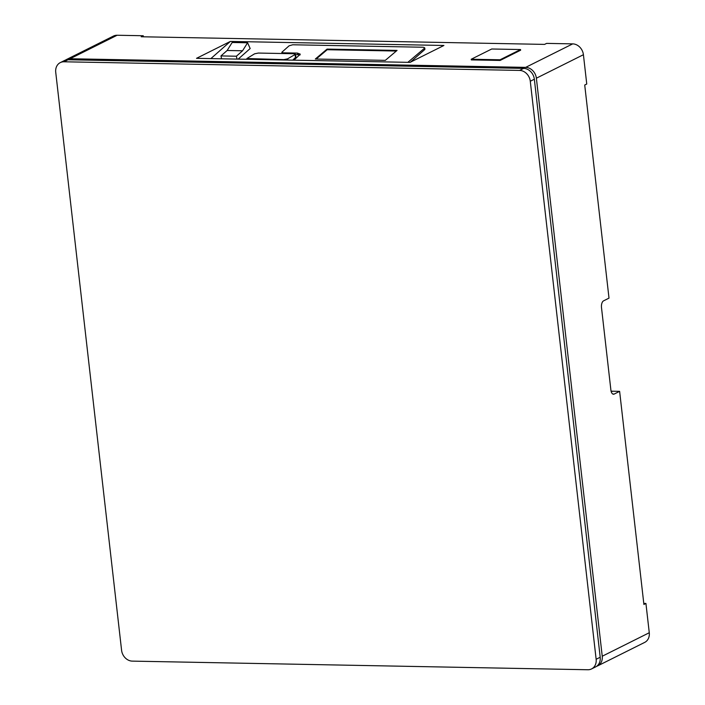<?xml version="1.0" encoding="UTF-8"?>
<svg xmlns="http://www.w3.org/2000/svg" width="705" height="705" viewBox="0 0 705 705"><rect width="100%" height="100%" fill="white"/><g stroke="black" fill="none" stroke-linecap="round" stroke-linejoin="round"><path stroke-width="1.06" d="M316.175 59.044L327.19 49.72L396.333 51.033M327.067 49.094L397.065 50.416L385.318 60.357L315.32 59.026L327.067 49.094L327.19 49.72M287.587 58.85L294.928 54.576L295.289 54.135L293.914 53.739L258.321 53.06L254.593 53.809L246.891 58.533L283.851 59.608L287.587 58.85L287.887 60.057M293.95 60.172L300.277 54.17L297.466 53.095L283.234 52.822L281.824 52.285L289.085 45.816L292.742 44.776L423.247 47.244L424.657 47.781L424.331 48.381L407.842 62.331M242.564 50.778L247.587 42.785L232.165 42.494L227.142 50.487L220.965 55.924L236.387 56.224L242.564 50.778L227.142 50.487M491.729 48.998L471.222 59.238L500.048 59.784L520.554 49.544L491.729 48.998M292.734 60.154L295.95 56.973L295.289 54.135M295.386 54.585L297.792 54.629A5.499 1.992 -12 0 1 299.969 55.043M410.345 62.234L424.613 49.667A2.749 0.996 -12 0 0 424.921 49.05L424.657 47.781M236.387 56.224L237.003 59.097M220.965 55.924L221.573 58.806M247.587 42.785L250.178 48.53L238.167 59.114M471.222 59.238L471.292 59.899L500.127 60.445L520.634 50.205L520.554 49.544M500.048 59.784L500.127 60.445M230.359 41.428L443.912 45.472L410.072 62.375L196.519 58.33L230.359 41.428L210.874 58.603M143.353 36.801L143.238 35.744L117.136 35.25A10.998 9.183 -116.5 0 0 113.434 36.07L66.402 59.564A10.998 9.183 -116.5 0 0 65.424 60.145M596.606 666.322A10.998 9.183 -116.5 0 0 597.655 665.89A10.998 9.183 -116.5 0 0 602.237 656.232L536.373 78.202A10.998 9.183 -116.5 0 0 525.674 67.372L70.095 58.744A10.998 9.183 -116.5 0 0 66.402 59.564M611.032 390.94A5.499 4.591 -116.5 0 0 612.504 391.222L619.625 391.354L614.214 394.06A5.499 2.776 -88.9 0 1 613.5 394.227A5.499 2.776 -88.9 0 1 610.891 390.085L601.488 307.512A5.499 2.776 -88.9 0 1 603.586 300.832L609.005 298.127L584.718 85.032L586.754 84.018L583.414 54.717A10.998 9.183 63.5 0 0 572.707 43.877L546.604 43.384L544.577 44.397L141.203 36.757L143.238 35.744M597.655 665.89L644.696 642.396A10.998 9.183 -116.5 0 0 649.27 632.737L645.93 603.436L643.903 604.458L619.625 391.354M645.93 603.436L643.78 603.401M64.005 61.784L519.576 70.412A10.998 9.183 63.5 0 1 530.283 81.251L596.139 659.272A10.998 9.183 63.5 0 1 591.565 668.93A10.998 9.183 63.5 0 1 587.864 669.75L132.293 661.123A10.998 9.183 63.5 0 1 121.586 650.283L55.73 72.263A10.998 9.183 63.5 0 1 60.304 62.604A10.998 9.183 63.5 0 1 64.005 61.784L68.068 59.758L523.639 68.385A10.998 9.183 63.5 0 1 534.346 79.216L600.202 657.245A10.998 9.183 63.5 0 1 595.628 666.904L591.565 668.93M60.304 62.604L64.367 60.577A10.998 9.183 63.5 0 1 68.068 59.758M294.928 54.576L295.633 57.599M283.234 52.822L283.384 53.536M297.466 53.095L297.792 54.629M424.331 48.381L424.613 49.667M70.095 58.744L117.136 35.25M611.27 391.839L612.504 391.222M525.674 67.372L572.707 43.877M614.214 394.06L612.795 394.033M536.373 78.202L583.414 54.717M602.237 656.232L649.27 632.737M519.576 70.412L523.639 68.385M530.283 81.251L534.346 79.216M596.139 659.272L600.202 657.245M246.891 58.533L247.076 59.291M281.824 52.285L282.088 53.518"/></g></svg>
